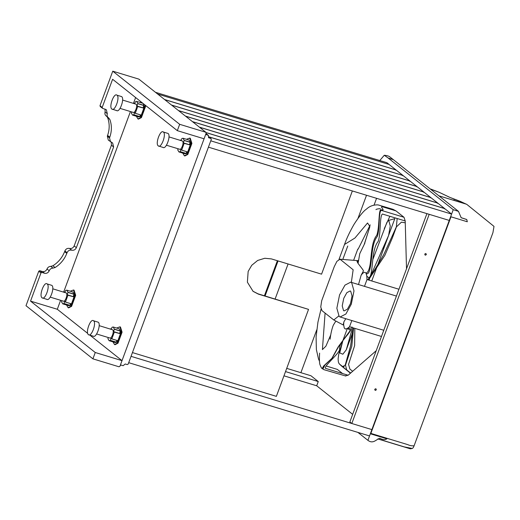 <?xml version="1.0" encoding="UTF-8"?>
<svg xmlns="http://www.w3.org/2000/svg" width="520" height="520" viewBox="0 0 520 520"><rect width="100%" height="100%" fill="white"/><g stroke="black" fill="none" stroke-linecap="round" stroke-linejoin="round"><path stroke-width="0.78" d="M155.558 92.333L386.893 162.702L389.09 164.45L157.755 94.075L389.09 164.45L395.987 169.923L164.645 99.548M376.565 198.315L374.062 205.082M357.786 249.073L353.632 260.312M366.529 195.26L357.994 218.335L366.529 195.26M347.75 246.025L342.784 259.447L347.75 246.025M316.732 329.888L300.898 372.684L286.721 368.375L300.898 372.684L316.732 329.888M275.113 299.033L288.08 263.978L275.113 299.033M278.044 260.93L265.077 295.978M264.413 295.776L277.375 260.721M283.966 375.824L316.693 385.781L352.671 414.349M285.526 371.599L318.26 381.557L316.693 385.781M286.721 368.375L310.934 375.739L318.26 381.557M252.909 291.213L258.005 293.826L308.542 309.381L258.369 294.119L253.091 291.356L247.383 282.178L248.157 271.427L251.732 265.298L257.66 260.462L264.784 258.264L271.394 258.901L321.568 274.163L352.352 190.951M308.542 309.381L276.367 396.363L132.438 352.579M116.987 95.192C120.224 97.273 114.816 111.891 111.859 109.051C108.622 106.971 114.03 92.352 116.987 95.192L121.648 96.609C124.891 98.69 119.477 113.308 116.519 110.468M116.916 110.676L111.859 109.051M163.384 132.035C166.621 134.115 161.213 148.733 158.256 145.892C155.019 143.812 160.427 129.194 163.384 132.035L168.044 133.452C171.288 135.531 165.874 150.156 162.916 147.31M163.312 147.524L158.256 145.892M47.164 283.94C50.401 286.019 44.993 300.644 42.036 297.804C38.798 295.724 44.207 281.099 47.164 283.94L51.825 285.363C55.068 287.443 49.66 302.062 46.703 299.221M47.093 299.429L42.036 297.804M93.561 320.788C96.798 322.868 91.39 337.487 88.433 334.646C85.195 332.566 90.603 317.947 93.561 320.788L98.222 322.205C101.465 324.285 96.057 338.904 93.099 336.063M93.49 336.271L88.433 334.646M122.597 100.055L136.097 104.215C137.982 105.43 134.829 113.958 133.107 112.301M133.919 103.227L134.843 103.506M134.654 103.727L135.486 101.641L136.682 101.419L137.859 103.688C136.968 105.437 136.955 106.301 137.806 106.288L135.278 113.288L134.947 112.632L134.517 112.814L133.712 114.874L132.516 115.102L131.3 112.963L131.814 111.963M143.24 103.597L143.891 105.528C143.006 107.27 142.987 108.134 143.845 108.121L141.31 115.128L135.226 113.276L141.258 115.109M137.436 106.418L143.884 108.18L137.806 106.288M140.368 114.874L139.744 116.708L138.554 116.935L132.516 115.102M141.343 115.401L140.81 116.844M140.797 115.232L140.257 116.675L140.751 115.206M144.742 106.21L144.209 107.653M144.196 106.041L143.656 107.484L144.151 106.022M136.383 116.272L137.943 118.944L140.875 117.423L144.957 106.392L144.983 104.975M137.943 118.944L138.489 119.112L141.427 117.591L145.509 106.561L145.535 105.417M140.069 102.447L141.102 101.894M168.994 136.903L182.494 141.056C184.379 142.272 181.227 150.8 179.498 149.142M180.317 140.069L181.239 140.348L180.356 140.042M181.051 140.569L181.883 138.483L183.079 138.262L184.256 140.53C183.365 142.279 183.352 143.143 184.203 143.13L181.675 150.137L181.344 149.474L180.915 149.656L180.108 151.716L178.912 151.944L177.697 149.805L178.211 148.805M183.079 138.262L189.111 140.095L190.287 142.37C189.404 144.118 189.384 144.983 190.242 144.963L187.707 151.97L181.623 150.118L187.655 151.957M183.833 143.26L190.275 145.022L184.203 143.13M186.764 151.716L186.141 153.556L184.951 153.777L178.912 151.944M187.739 152.243L187.207 153.686M187.194 152.074L186.654 153.517L187.148 152.055M191.139 143.052L190.606 144.495M190.587 142.883L190.053 144.333L190.547 142.863M182.774 153.12L184.34 155.785L187.272 154.265L191.353 143.234L189.722 138.086L186.466 139.288M184.34 155.785L184.886 155.954L187.824 154.434L191.9 143.403L190.268 138.255L189.722 138.086M52.773 288.808L66.274 292.968C68.166 294.183 65.007 302.712 63.284 301.054M64.103 291.98L65.026 292.26M64.838 292.481L65.669 290.394L66.859 290.167L68.035 292.442C67.151 294.19 67.132 295.055 67.99 295.035L65.455 302.042L65.124 301.379L64.695 301.567L63.889 303.628L62.699 303.849L61.477 301.717L61.997 300.716M66.859 290.167L72.891 292.006L74.068 294.281C73.184 296.023 73.164 296.887 74.022 296.875L71.487 303.882L65.403 302.029L71.435 303.862M67.62 295.165L74.061 296.933L67.99 295.035M70.544 303.628L69.921 305.461L68.731 305.689L62.699 303.849M71.52 304.148L70.986 305.591M70.974 303.986L70.441 305.428L70.934 303.959M74.919 294.964L74.386 296.406M74.373 294.794L73.84 296.238L74.328 294.775M66.56 305.026L68.12 307.697L71.058 306.176L75.133 295.146L73.502 289.998L70.245 291.2M68.12 307.697L68.666 307.86L71.604 306.339L75.686 295.308L74.055 290.167L73.502 289.998M99.171 325.65L112.671 329.81C114.556 331.026 111.403 339.553 109.681 337.896M110.5 328.822L111.416 329.101M111.234 329.322L112.067 327.236L113.256 327.015L114.433 329.284C113.542 331.032 113.529 331.897 114.387 331.883L111.852 338.884L111.52 338.228L111.091 338.41L110.285 340.47L109.096 340.697L107.874 338.559L108.394 337.558M113.256 327.015L119.288 328.848L120.465 331.123C119.581 332.865 119.561 333.729 120.419 333.716L117.884 340.724L111.8 338.871L117.832 340.704M114.017 332.014L120.458 333.775L114.387 331.883M116.942 340.47L116.317 342.303L115.128 342.531L109.096 340.697M117.916 340.99L117.384 342.44M117.37 340.828L116.838 342.271L117.325 340.801M121.316 331.806L120.783 333.249M120.77 331.637L120.237 333.079L120.724 331.617M112.957 341.868L114.517 344.539L117.455 343.018L121.531 331.988L119.899 326.839L116.642 328.042M114.517 344.539L115.063 344.708L118.001 343.187L122.083 332.156L120.452 327.008L119.899 326.839M206.102 134.66L205.9 133.861L120.192 365.579L121.121 365.079L123.123 365.69L125.242 363.981L127.251 364.591L128.18 364.091L211.289 139.419L210.88 138.515L208.507 137.612M208.663 137.794L208.319 135.382L205.946 134.478M206.031 133.51L208.526 135.493L206.018 133.555M208.598 136.643L211.094 138.626L208.578 136.682M92.911 358.846L95.251 352.508L122.012 360.646L119.931 366.281L119.002 366.782L92.911 358.846L26 305.714L38.766 271.206L39.696 270.706L42.373 271.518C44.473 271.908 46.02 271.07 47.021 269.016C47.768 267.312 49.03 266.428 50.804 266.37L52.891 265.792C58.318 262.346 62.225 257.634 64.61 251.641L64.87 250.939C65.871 248.879 67.418 248.047 69.517 248.43C71.617 248.82 73.164 247.988 74.165 245.928L111.423 145.216L111.319 142.331M122.012 360.646L89.966 335.205M87.718 333.411L57.304 309.264L30.544 301.119L95.251 352.508M138.847 79.118L205.966 132.359L138.847 79.118L112.755 71.181L179.667 124.312L177.32 130.656L204.081 138.794L206.161 133.159L205.758 132.249L179.667 124.312M177.32 130.656L112.606 79.267L102.187 107.439L102.596 108.349L100.184 106.49M106.99 116.649L107.659 117.734C109.701 123.455 109.681 129.35 107.595 135.428L107.335 136.136L108.323 140.12L112.632 142.974L113.62 146.959L76.362 247.676C75.361 249.737 73.814 250.569 71.715 250.179C69.615 249.789 68.068 250.62 67.067 252.681L66.807 253.389C64.422 259.376 60.522 264.095 55.087 267.54L53.001 268.112C51.233 268.177 49.972 269.061 49.218 270.757C48.217 272.818 46.67 273.65 44.57 273.26L41.893 272.447L40.963 272.948L30.544 301.119M66.807 253.389L64.61 251.641M135.623 97.539L133.465 103.363M130.442 111.54L63.642 292.117M60.619 300.293L57.304 309.264M110.52 141.869L109.531 137.885L109.791 137.176C111.878 131.099 111.898 125.197 109.856 119.483L108.57 117.877C107.205 116.864 106.782 115.466 107.315 113.698L106.327 109.713L102.596 108.349M108.843 118.073L106.106 115.941M105.02 109.083L105.118 111.956C104.585 113.724 105.008 115.115 106.373 116.135M109.791 137.176L107.595 135.428M112.755 71.181L99.99 105.697L100.399 106.6M451.607 214.091L210.769 140.829L208.422 147.167L449.26 220.428L429.188 214.325L351.812 423.501L371.885 429.604L369.538 435.942L128.7 362.681L131.047 356.343L371.885 429.604L451.607 214.091L444.724 208.624L208.91 136.89M375.85 388.694L376.363 389.831L375.2 390.455L374.693 389.324L375.85 388.694M425.874 253.468L426.381 254.605L425.224 255.229L424.71 254.098L425.874 253.468M351.812 423.501L349.863 421.947L426.92 213.629M171.711 105.163L403.052 175.533L409.877 180.953L178.536 110.578M402.799 175.786L402.928 175.435L171.594 105.066M185.601 116.194L416.943 186.563L423.768 191.978L192.426 121.609M416.689 186.817L416.819 186.466L185.484 116.097M199.492 127.224L430.833 197.594L437.651 203.008L206.147 132.587M430.579 197.847L430.709 197.496L199.368 127.127M444.47 208.878L444.6 208.526L208.793 136.792M206.174 132.659L437.775 203.106L444.6 208.526M437.522 203.365L437.651 203.008M192.55 121.706L423.885 192.075L430.709 197.496M423.631 192.335L423.768 191.978M178.659 110.676L409.994 181.051L416.819 186.466M409.747 181.305L409.877 180.953M164.769 99.645L396.11 170.02L402.928 175.435M395.856 170.274L395.987 169.923M461.318 202.638L438.893 195.819M454.044 200.258L456.736 201.247L454.044 200.258M388.941 220.311L394.803 218.673L378.105 263.809M376.5 268.151L371.755 280.982M352.17 333.931L346.775 348.51M357.916 432.406L367.913 440.343L453.232 209.683L388.076 157.95L393.38 159.679L389.981 157.001C389.071 156.13 387.166 155.545 384.267 155.259L379.801 160.544M453.232 209.683L458.484 211.374L461.162 217.731L466.772 219.544L467.304 221.767L450.976 216.801L370.851 433.401L407.823 444.652C409.779 445.594 411.873 445.972 414.102 445.776C413.238 447.98 412.399 448.832 411.58 448.331L404.391 446.927L377.91 438.874M466.674 219.472L461.065 217.646M414.102 445.776L492.928 232.681L494 226.395L466.901 204.464L460.395 201.403L449.436 197.217L439.283 192.361L430.359 189.04M439.283 192.361L449.741 197.314L466.369 204.159M454.396 199.192L454.012 199.531L454.396 199.192M370.851 433.401L450.976 216.801M367.913 440.343C373.159 444.262 376.019 439.498 379.847 438.262C382.759 439.842 385.112 440.024 386.913 438.809L370.675 433.875M351.351 282.353L353.151 269.776L340.028 259.226L357.584 260.631L356.98 261.261L358.066 263.406L361.777 268.255C363.246 270.14 363.734 271.135 363.253 271.245L361.107 275.294L358.514 284.531M345.787 318.708L343.889 321.841L343.219 324.981L333.781 319.976L338.702 316.03M340.028 259.226L336.928 261.333L334.25 266.669L321.678 300.768L320.743 307.021L321.971 310.628L333.781 319.976M351.669 282.672L353.984 290.914L351.279 304.226L345.878 314.015L340.125 316.986L339.17 316.478L336.856 308.236L339.56 294.918L344.962 285.136L350.714 282.165L351.669 282.672M396.422 296.075L350.714 282.165M343.889 321.841L343.635 324.552L344.247 328.016L345.384 329.05L347.347 328.445L349.531 326.755L351.832 320.548M343.772 338.117L347.353 328.445L350.428 330.258L338.221 346.84L331.903 358.345L324.747 364.943L322.03 368.453L324.012 369.694L345.878 376.038M323.291 366.36L324.259 365.404M326.177 365.989L337.344 369.401L342.57 373.549M350.714 291.245L352.034 295.971L350.487 303.596L347.393 309.205L344.097 310.908L343.544 310.615L342.225 305.897L343.772 298.266L346.866 292.656L350.162 290.953L350.714 291.245M349.531 326.755L381.478 336.473M364.475 286.358L367.003 279.533L366.776 275.932L365.982 273.097C364.722 271.661 363.097 272.389 361.107 275.294M388.076 157.95L384.267 155.259M345.378 375.778L348.14 375.238L376.207 350.727M406.517 268.788L405.21 220.955L404.007 217.275L395.98 210.893L392.984 209.306L378.06 204.9C373.516 204.731 369.681 206.108 366.561 209.027C363.545 210.983 359.392 216.053 354.107 224.224C349.81 231.699 346.613 238.453 344.519 244.478L338.981 259.454M370.227 224.887L358.124 249.178M354.809 328.361L354.64 345.579L348.556 364.39L349.901 369.09L352.664 371.287M351.449 331.539L346.288 349.824L342.829 354.224L339.736 352.918L342.869 340.659M353.048 327.828L350.636 345.663L347.282 358.254L345.228 365.06L342.635 366.71L339.443 364.032L342.635 366.71L345.228 365.06L350.636 345.663L353.048 327.828M342.128 366.49L344.168 368.206L342.128 366.49M342.901 366.36L344.234 366.73L342.901 366.36M343.122 339.918L343.759 338.163M369.408 278.584L388.576 235.502L390.279 225.966L388.642 220.116L386.913 222.378L372.944 259.259M368.037 279.851L375.434 268.606L383.793 254.514L396.376 226.831L397.15 218.504M359.769 253.65L358.066 263.406L359.769 253.65L364.858 243.139M364.851 242.651L369.902 226.551L367.549 222.976L354.939 238.024L344.519 244.478L354.939 238.024L367.549 222.976L369.902 226.551L364.319 244.069M333.333 325.124L335.868 321.087L333.333 325.124C331.539 329.55 330.317 336.394 330.142 339.183M330.694 334.984L325.897 346.177L322.413 349.609L325.084 313.105L322.413 349.609L325.897 346.177L330.694 334.984M347.549 328.289C352.937 327.665 350.22 331.396 347.25 335.134C343.187 340.178 338.702 345.169 339.657 349.7C338.072 354.673 324.044 365.924 325.397 368.322L348.14 375.238L325.397 368.322C324.044 365.924 338.072 354.673 339.657 349.7C338.702 345.169 343.187 340.178 347.25 335.134C350.22 331.396 352.937 327.665 347.549 328.289M367.003 279.533L398.944 289.25M366.776 275.932C370.312 280.709 371.293 273.702 372.086 266.507C373.113 256.854 373.769 246.701 378.151 241.442C380.978 234.286 379.503 215.625 382.466 214.039L405.21 220.955L382.466 214.039C379.503 215.625 380.978 234.286 378.151 241.442C373.769 246.701 373.113 256.854 372.086 266.507C371.293 273.702 370.312 280.709 366.776 275.932L366.776 275.938M258.369 294.119L258.005 293.826M143.93 105.391L137.898 103.552M143.891 105.528L137.859 103.688M139.802 116.584L133.763 114.751M139.744 116.708L133.712 114.874M190.327 142.233L184.294 140.4M190.287 142.37L184.256 140.53M186.199 153.433L180.161 151.593M186.141 153.556L180.108 151.716M74.113 294.144L68.075 292.305M74.068 294.281L68.035 292.442M69.979 305.338L63.947 303.505M69.921 305.461L63.889 303.628M120.51 330.986L114.472 329.147M120.465 331.123L114.433 329.284M116.376 342.179L110.338 340.347M116.317 342.303L110.285 340.47M41.893 272.447L39.696 270.706M44.57 273.26L42.373 271.518M49.218 270.757L47.021 269.016M53.001 268.112L50.804 266.37M55.087 267.54L52.891 265.792M67.067 252.681L64.87 250.939M71.715 250.179L69.517 248.43M76.362 247.676L74.165 245.928M38.766 271.206L40.963 272.948M113.62 146.959L111.423 145.216M107.315 113.698L105.118 111.956M109.856 119.483L107.659 117.734M109.531 137.885L107.335 136.136M99.99 105.697L102.187 107.439M431.971 189.534L439.601 192.465M460.395 201.403L460.219 201.819L460.395 201.403M465.855 204.022L461.65 202.742M353.554 327.977L351.787 346.262L345.481 365.163L346.743 369.974L350.656 373.041L341.413 365.924L339.04 363.597L338.357 361.959L338.117 358.872L338.715 354.322L342.849 340.678M368.472 279.981L384.891 255.294L392.444 237.738L396.428 226.883L401.421 222.17L405.262 222.82M366.275 273.618C369.174 275.028 370.279 268.424 371.183 261.632C372.223 251.947 372.879 241.787 377.26 236.529C380.062 229.469 378.332 211.835 381.264 210.353L404.007 217.275M365.982 273.097C368.29 272.578 369.837 268.385 370.611 260.514C371.657 250.822 372.313 240.662 376.695 235.397C379.49 228.391 378.495 211.906 380.556 209.794L383.019 209.944C383.851 209.612 379.685 206.167 382.597 206.823L395.98 210.893M347.399 328.406L350.493 330.213L338.676 346.463L332.306 358.013L325.033 364.962L322.849 369.109M133.334 112.424L120.062 108.388M133.959 103.201L134.862 103.48M136.682 101.419L142.714 103.252M137.833 106.275L143.865 108.115M135.239 113.315L141.278 115.148M179.732 149.266L166.458 145.23M184.23 143.124L190.261 144.957M181.636 150.156L187.675 151.996M63.511 301.178L50.239 297.141M64.136 291.954L65.046 292.227M68.01 295.029L74.041 296.868M65.416 302.068L71.455 303.901M109.909 338.019L96.635 333.983M110.533 328.796L111.436 329.075M114.406 331.87L120.439 333.71M111.813 338.91L117.852 340.743M393.354 159.66L458.484 211.374M430.274 188.975L431.788 189.436M377.819 438.932L410.332 448.819L412.334 448.442M383.773 330.265L340.125 316.986M321.048 309.088L317.947 322.082L316.095 336.928L316.368 349.576L318.519 359.021L319.481 361.218M319.599 353.106L319.599 353.1C319.456 356.2 319.156 362.317 319.969 364.689C321.029 367.354 321.718 368.609 322.03 368.453M343.005 366.86L339.443 364.032M350.467 373.21L342.069 366.444M346.171 362.603L347.301 358.768L346.171 362.603M351.988 326.918L351.403 331.806M343.714 338.286L343.115 339.931M339.274 363.883L339.599 364.221M369.063 280.156L369.447 279.117M369.785 278.2L370.481 276.322L367.744 279.76M346.288 349.824L352.17 333.918M371.755 280.976L376.493 268.171M378.099 263.822L388.576 235.502L382.947 248.56M389.857 216.287L384.267 228.657M395.655 228.28L393.776 233.123L395.655 228.28M375.947 209.625L375.947 209.625C375.901 209.04 380.738 208.403 380.367 208.858M357.474 262.6L358.404 260.078"/></g></svg>
